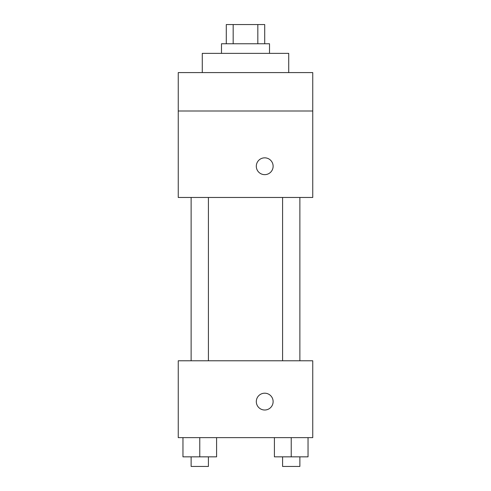 <?xml version="1.0" encoding="UTF-8"?>
<svg xmlns="http://www.w3.org/2000/svg" width="491" height="491" viewBox="0 0 491 491"><rect width="100%" height="100%" fill="white"/><g stroke="black" fill="none" stroke-linecap="round" stroke-linejoin="round"><path stroke-width="0.74" d="M233.176 43.76L233.176 24.55L226.29 24.55L226.29 43.76M233.176 24.55L264.71 24.55L264.71 43.76M257.824 43.76L257.824 24.55M221.484 53.372L221.484 43.76L269.516 43.76L269.516 53.372M288.726 72.582L288.726 53.372L202.274 53.372L202.274 72.582M178.251 72.582L312.749 72.582L312.749 111.009L178.251 111.009L178.251 72.582M312.749 111.009L312.749 197.468L178.251 197.468L178.251 111.009M264.71 174.655A8.408 8.408 0 0 1 257.431 162.042A8.408 8.408 0 0 1 271.996 162.042A8.408 8.408 0 0 1 264.71 174.655M178.251 360.781L312.749 360.781L312.749 437.628L178.251 437.628L178.251 360.781M264.71 410.01A8.408 8.408 0 0 1 257.431 397.403A8.408 8.408 0 0 1 271.996 397.403A8.408 8.408 0 0 1 264.71 410.01M274.414 437.628L274.414 456.845L308.041 456.845L308.041 437.628L308.041 456.845M291.224 456.845L291.224 437.628M299.872 456.845L299.872 466.45L282.583 466.45L282.583 456.845M182.959 437.628L182.959 456.845L216.586 456.845L216.586 437.628L216.586 456.845M199.776 456.845L199.776 437.628M208.417 456.845L208.417 466.45L191.128 466.45L191.128 456.845M282.583 197.468L282.583 360.781M299.872 197.468L299.872 360.781M208.417 360.781L208.417 197.468M191.128 360.781L191.128 197.468"/></g></svg>
